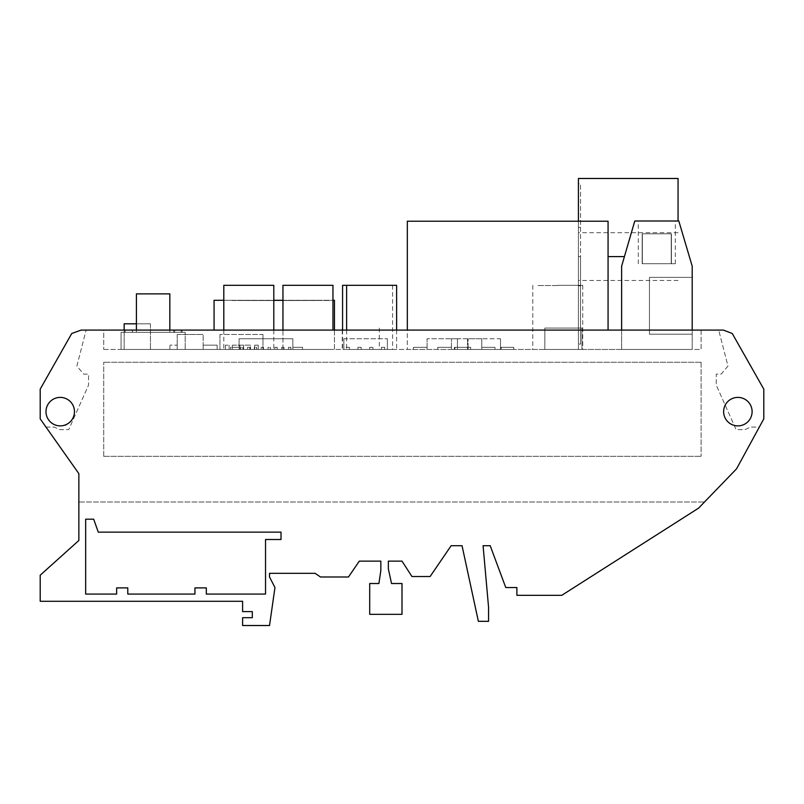 <?xml version="1.0" encoding="UTF-8"?>
<svg xmlns="http://www.w3.org/2000/svg" width="804" height="804" viewBox="0 0 804 804"><rect width="100%" height="100%" fill="white"/><g stroke="black" fill="none" stroke-linecap="round" stroke-linejoin="round"><path stroke-width="0.6" stroke-dasharray="4.02 3.01" d="M642.356 263.742L671.229 263.742L642.356 263.742L671.229 263.742L642.356 263.742L671.229 263.742L642.356 263.742L671.229 263.742L642.356 263.742L671.229 263.742L642.356 263.742L671.229 263.742L642.356 263.742L671.229 263.742L642.356 263.742L642.356 233.823L671.229 233.823L671.229 263.742L671.229 233.823L642.356 233.823L671.229 233.823L642.356 233.823L642.356 263.742L642.356 233.823L671.229 233.823L671.229 263.742L671.229 233.823L642.356 233.823L671.229 233.823L642.356 233.823L642.356 263.742L642.356 233.823L671.229 233.823L671.229 263.742L671.229 233.823L642.356 233.823L671.229 233.823L642.356 233.823L642.356 263.742L642.356 233.823L671.229 233.823L671.229 263.742M642.165 233.823L671.42 233.823L642.165 233.823L642.165 263.742L671.42 263.742L642.165 263.742L671.42 263.742L642.165 263.742L671.42 263.742L642.165 263.742L671.42 263.742L642.165 263.742L671.42 263.742L642.165 263.742L671.42 263.742L642.165 263.742L671.42 263.742L642.165 263.742L642.165 233.823L671.42 233.823L642.165 233.823L671.42 233.823L671.42 263.742L671.42 233.823L642.165 233.823L642.165 263.742L642.165 233.823L671.42 233.823L642.165 233.823L671.42 233.823L671.42 263.742L671.42 233.823L642.165 233.823L642.165 263.742L642.165 233.823L671.42 233.823L642.165 233.823L671.42 233.823L671.42 263.742L671.42 233.823L642.165 233.823L642.165 263.742M671.229 233.823L642.356 233.823M671.42 233.823L671.42 263.742M723.63 411.638A14.241 14.241 0 0 0 737.871 425.879A14.241 14.241 0 0 0 752.112 411.638A14.241 14.241 0 0 1 737.871 425.879A14.241 14.241 0 0 1 723.63 411.638A14.241 14.241 0 0 0 737.871 425.879A14.241 14.241 0 0 0 752.112 411.638A14.241 14.241 0 0 0 737.871 397.397A14.241 14.241 0 0 0 723.63 411.638A14.241 14.241 0 0 1 737.871 397.397A14.241 14.241 0 0 1 752.112 411.638A14.241 14.241 0 0 0 737.871 397.397A14.241 14.241 0 0 0 723.63 411.638M45.989 411.638A14.241 14.241 0 0 0 60.23 425.879A14.241 14.241 0 0 0 74.47 411.638A14.241 14.241 0 0 1 60.23 425.879A14.241 14.241 0 0 1 45.989 411.638A14.241 14.241 0 0 0 66.33 424.502A14.241 14.241 0 0 0 60.23 397.397A14.241 14.241 0 0 0 45.989 411.638A14.241 14.241 0 0 1 60.23 397.397A14.241 14.241 0 0 1 74.47 411.638A14.241 14.241 0 0 0 60.23 397.397A14.241 14.241 0 0 0 45.989 411.638M360.795 349.449L379.327 349.449L360.795 349.449M136.419 323.801L150.448 323.801L124.148 323.801L124.148 349.449L150.448 349.449L124.148 349.449L124.148 330.092M578.418 178.478L578.418 256.587L580.548 256.587L580.548 183.814L578.418 183.814L578.418 349.449L678.063 349.449L578.418 349.449L578.418 183.814L580.548 183.814L580.548 344.102L580.548 256.587L580.548 285.822L580.548 256.587L578.418 256.587L578.418 344.102L578.418 221.221M678.063 220.999L678.063 178.478M656.798 220.999L675.31 220.999L656.798 220.999M656.798 263.742L675.31 263.742L656.798 263.742M396.623 285.33L342.584 285.33M371.629 285.541L392.352 285.541L371.629 285.541M367.579 285.541L388.01 285.541L367.579 285.541M332.956 330.092L332.956 285.33L282.958 285.33L328.675 285.33L282.958 285.33L282.958 349.449L332.956 349.449L282.958 349.449L307.962 349.449L282.958 349.449L282.958 330.092M307.962 285.541L287.239 285.541L307.962 285.541M273.802 285.33L223.803 285.33M248.808 285.541L228.085 285.541L248.808 285.541M557.765 285.33L582.759 285.33L557.765 285.33M557.765 285.541L537.333 285.541L557.765 285.541M557.765 349.449L582.759 349.449L557.765 349.449M248.808 349.449L223.803 349.449L248.808 349.449M367.579 349.449L392.583 349.449L367.579 349.449M371.629 349.449L346.624 349.449L371.629 349.449M178.387 330.213L182.096 330.213L178.387 330.213M178.387 332.343L182.096 332.343L178.387 332.343M128.71 330.213L124.992 330.213L128.71 330.213M128.71 332.343L124.992 332.343L128.71 332.343M177.423 330.213L181.131 330.213L177.423 330.213M177.423 332.343L181.131 332.343L177.423 332.343M128.781 330.213L132.489 330.213L128.781 330.213M128.781 332.343L132.489 332.343L128.781 332.343M169.835 330.092L169.835 293.882L136.419 293.882L153.132 293.882L136.419 293.882L153.132 293.882L136.419 293.882L153.132 293.882L136.419 293.882L136.419 332.343L169.835 332.343L136.419 332.343L153.132 332.343L136.419 332.343L153.132 332.343L136.419 332.343L153.132 332.343L136.419 332.343L136.419 293.882L136.419 330.092M78.862 501.676L78.862 540.479L78.862 473.646L40.2 418.864L45.778 427.075L40.2 418.864L40.2 389.146L40.2 418.864L40.2 389.146L71.757 333.489L40.2 389.146L71.757 333.489L81.124 330.092L723.419 330.092L718.696 330.092L727.972 366.071L721.138 374.121L716.264 374.121L716.264 385.096L736.092 429.627L744.926 429.627L750.655 427.075L759.408 427.075L761.75 422.803L759.408 427.075L750.655 427.075L744.926 429.627L736.092 429.627L716.264 385.096L716.264 374.121L721.138 374.121L727.972 366.071L718.696 330.092L723.419 330.092L732.243 333.489L723.489 330.374L732.243 333.489L763.8 389.146L732.243 333.489L763.8 389.146L763.8 418.864L763.8 389.146L763.8 418.864L736.554 468.832L698.565 508.148L561.755 595.332L698.565 508.148L704.515 501.987L698.565 508.148L561.755 595.332L516.882 595.332L561.755 595.332L516.882 595.332L516.882 587.543L516.882 595.332L516.882 587.543L505.756 587.543L516.882 587.543L505.756 587.543L490.199 545.715L505.756 587.543L490.199 545.715L483.073 545.715L490.199 545.715M103.716 349.449L701.108 349.449L701.108 330.092L103.716 330.092L103.716 349.449L103.716 330.092L701.108 330.092L701.108 349.449L103.716 349.449M78.862 540.479L40.2 575.212L78.862 540.479L40.2 575.212L40.2 601.291L242.607 601.291L242.607 611.603L252.305 611.603L252.305 617.693L242.607 617.693L242.607 625.522L269.531 625.522L274.958 587.543L269.531 576.991L269.531 573.322L315.118 573.322L320.484 576.991L348.484 576.991L359.318 561.122L380.845 561.122L380.845 570.448L378.915 583.523L369.699 583.523L369.699 614.336L402 614.336L402 583.523L391.528 583.523L388.352 568.83L388.352 561.122L402 561.122L411.949 576.528L430.1 576.528L451.144 545.715L462.039 545.715L478.37 621.321L488.571 621.321L488.571 607.342L483.073 545.715M85.666 519.183L85.666 594.076L85.666 519.183L93.686 519.183L98.269 532.137L93.686 519.183L85.666 519.183L85.666 594.076L116.64 594.076L85.666 594.076L116.64 594.076L116.64 587.895L116.64 594.076L116.64 587.895L127.786 587.895L116.64 587.895L127.786 587.895L127.786 594.076L127.786 587.895L127.786 594.076L194.93 594.076L127.786 594.076L194.93 594.076L194.93 587.895L194.93 594.076L194.93 587.895L206.316 587.895L194.93 587.895L206.316 587.895L206.316 594.076L206.316 587.895L206.316 594.076L265.531 594.076L265.531 539.504L265.531 594.076L206.316 594.076L265.531 594.076L265.531 539.504L281.018 539.504L265.531 539.504L281.018 539.504L281.018 532.137L98.269 532.137L281.018 532.137L281.018 539.504L281.018 532.137L98.269 532.137L93.686 519.183L85.666 519.183M65.958 425.346L66.33 424.502L65.958 425.346L64.059 425.346L65.958 425.346M40.2 575.212L40.2 601.291L242.607 601.291L242.607 611.603L252.305 611.603L242.607 611.603L242.607 601.291L40.2 601.291L40.2 575.212M252.305 617.693L242.607 617.693L242.607 625.522L269.531 625.522L274.958 587.543L269.531 576.991L274.958 587.543L269.531 625.522L242.607 625.522L242.607 617.693L252.305 617.693L252.305 611.603M315.118 573.322L320.484 576.991L348.484 576.991L359.318 561.122L348.484 576.991L320.484 576.991L315.118 573.322L269.531 573.322L269.531 576.991M378.915 583.523L369.699 583.523L369.699 614.336L402 614.336L402 583.523L391.528 583.523L402 583.523L402 614.336L369.699 614.336L369.699 583.523L378.915 583.523L380.845 570.448L380.845 561.122L359.318 561.122M402 561.122L411.949 576.528L430.1 576.528L451.144 545.715L430.1 576.528L411.949 576.528L402 561.122L388.352 561.122L388.352 568.83L391.528 583.523M462.039 545.715L478.37 621.321L488.571 621.321L488.571 607.342L488.571 621.321L478.37 621.321L462.039 545.715L451.144 545.715M79.274 501.987L704.515 501.987L79.274 501.987M185.181 349.449L121.072 349.449L185.181 349.449L121.072 349.449L185.181 349.449L121.072 349.449L185.181 349.449L121.072 349.449L185.181 349.449L185.181 332.343L185.181 349.449L185.181 332.343L121.072 332.343L121.072 349.449L121.072 332.343L185.181 332.343L185.181 349.449L185.181 332.343L121.072 332.343L121.072 349.449L121.072 332.343L185.181 332.343L185.181 349.449L185.181 332.343L121.072 332.343L121.072 349.449L121.072 332.343L185.181 332.343L185.181 349.449M334.454 330.092L334.454 349.449L214.065 349.449L334.454 349.449L334.454 300.294L214.065 300.294L214.065 330.092M692.204 349.449L621.623 349.449L692.204 349.449L621.623 349.449L692.204 349.449L692.204 266.204L692.204 349.449L692.204 266.204L678.807 220.999L692.204 266.204L692.204 330.092M608.065 330.092L608.065 221.221L407.326 221.221L407.326 349.449L608.065 349.449L407.326 349.449L407.326 330.092M501.193 349.449L513.686 349.449L501.193 349.449L513.686 349.449L501.193 349.449L513.686 349.449L501.193 349.449L513.686 349.449L501.193 349.449L501.193 347.308L501.193 349.449L501.193 347.308L513.686 347.308L513.686 349.449L513.686 347.308L501.193 347.308L501.193 349.449L501.193 347.308L513.686 347.308L513.686 349.449L513.686 347.308L501.193 347.308L501.193 349.449L501.193 347.308L513.686 347.308L513.686 349.449L513.686 347.308L501.193 347.308L501.193 349.449M467.526 349.449L500.51 349.449L467.526 349.449L467.526 338.755L467.526 349.449M513.736 349.449L500.51 349.449L513.736 349.449L500.51 349.449L513.736 349.449L500.51 349.449L513.736 349.449L500.51 349.449L513.736 349.449L513.736 347.308L513.736 349.449L513.736 347.308L500.51 347.308L500.51 349.449L454.923 349.449L500.51 349.449L500.51 347.308L500.51 349.449L500.51 347.308L500.51 349.449L500.51 347.308L500.51 349.449L500.51 347.308L513.736 347.308L513.736 349.449L513.736 347.308L500.51 347.308L513.736 347.308L513.736 349.449L513.736 347.308L500.51 347.308L513.736 347.308L513.736 349.449M451.446 349.449L481.797 349.449L451.446 349.449L451.446 338.755L451.446 349.449M495.003 349.449L481.797 349.449L495.003 349.449L481.797 349.449L495.003 349.449L481.797 349.449L495.003 349.449L481.797 349.449L495.003 349.449L495.003 347.308L481.797 347.308L481.797 349.449L481.797 347.308L481.797 349.449L481.797 347.308L481.797 349.449L481.797 347.308L481.797 349.449L481.797 347.308L495.003 347.308L495.003 349.449L495.003 347.308L481.797 347.308L495.003 347.308L495.003 349.449L495.003 347.308L481.797 347.308L495.003 347.308L495.003 349.449L495.003 347.308L481.797 347.308L495.003 347.308L495.003 349.449M346.182 349.449L387.357 349.449L346.182 349.449L346.182 347.308L349.408 347.308L349.408 349.449L349.408 347.308L346.182 347.308L346.182 349.449M381.448 349.449L384.674 349.449L381.448 349.449L381.448 347.308L384.674 347.308L384.674 349.449L384.674 347.308L381.448 347.308L381.448 349.449M427.095 349.449L457.446 349.449L427.095 349.449L427.095 338.755L427.095 349.449M470.652 349.449L457.446 349.449L470.652 349.449L457.446 349.449L470.652 349.449L457.446 349.449L470.652 349.449L457.446 349.449L470.652 349.449L470.652 347.308L457.446 347.308L457.446 349.449L457.446 347.308L457.446 349.449L457.446 347.308L457.446 349.449L457.446 347.308L457.446 349.449L457.446 347.308L470.652 347.308L470.652 349.449L470.652 347.308L457.446 347.308L470.652 347.308L470.652 349.449L470.652 347.308L457.446 347.308L470.652 347.308L470.652 349.449L470.652 347.308L457.446 347.308L470.652 347.308L470.652 349.449M288.556 349.449L281.722 349.449L288.556 349.449L288.556 347.308L290.777 347.308L290.777 349.449L290.777 347.308L288.556 347.308L288.556 349.449M277.169 349.449L281.722 349.449L274.878 349.449L277.169 349.449L277.169 347.308L274.878 347.308L274.878 349.449L268.044 349.449L274.878 349.449L274.878 347.308L277.099 347.308L277.099 349.449L277.099 347.308L274.878 347.308L274.878 349.449L274.878 347.308L277.169 347.308L277.169 349.449M263.491 349.449L268.044 349.449L261.199 349.449L263.491 349.449L263.491 347.308L261.199 347.308L261.199 349.449L254.365 349.449L261.199 349.449L261.199 347.308L263.421 347.308L263.421 349.449L263.421 347.308L261.199 347.308L261.199 349.449L261.199 347.308L263.491 347.308L263.491 349.449M249.813 349.449L254.365 349.449L247.521 349.449L249.813 349.449L249.813 347.308L247.521 347.308L247.521 349.449L240.687 349.449L247.521 349.449L247.521 347.308L249.742 347.308L249.742 349.449L249.742 347.308L247.521 347.308L247.521 349.449L247.521 347.308L249.813 347.308L249.813 349.449M239.1 349.449L230.637 349.449L239.1 349.449L230.637 349.449L239.1 349.449L230.637 349.449L239.1 349.449L230.637 349.449L239.1 349.449L230.637 349.449L239.1 349.449L230.637 349.449L239.1 349.449L230.637 349.449L239.1 349.449L230.637 349.449L239.1 349.449L239.1 338.755L292.837 338.755L292.837 349.449L302.555 349.449L292.837 349.449L302.555 349.449L292.837 349.449L302.555 349.449L292.837 349.449L302.555 349.449L292.837 349.449L302.555 349.449L292.837 349.449L302.555 349.449L292.837 349.449L302.555 349.449L292.837 349.449L302.555 349.449L292.837 349.449L292.837 338.755L239.1 338.755L239.1 349.449M254.697 349.449L219.944 349.449L254.697 349.449L254.697 345.167L254.697 349.449M217.16 349.449L177.202 349.449L217.16 349.449L203.151 349.449L217.16 349.449L217.16 345.167L217.16 349.449L217.16 345.167L203.151 345.167L203.151 349.449L203.151 334.484L203.151 349.449L203.151 345.167L217.16 345.167L217.16 349.449L217.16 345.167L203.151 345.167L217.16 345.167L217.16 349.449M169.905 349.449L177.202 349.449L169.905 349.449L169.905 345.167L169.905 349.449M581.935 349.449L544.851 349.449L581.935 349.449L544.851 349.449L581.935 349.449L544.851 349.449L581.935 349.449L581.935 328.072L581.935 349.449L581.935 328.072L544.851 328.072L544.851 349.449L544.851 328.072L581.935 328.072L581.935 349.449L581.935 328.072L544.851 328.072L544.851 349.449L544.851 328.072L581.935 328.072L581.935 349.449M258.235 345.167L254.697 345.167L258.235 345.167L258.235 349.449L258.235 345.167M262.958 334.484L262.958 349.449L262.958 334.484L219.944 334.484L262.958 334.484M219.944 334.484L219.944 349.449L219.944 334.484M225.432 345.167L225.432 349.449L225.432 345.167L229.13 345.167L225.432 345.167M229.13 345.167L229.13 349.449L229.13 345.167M239.904 345.167L239.904 349.449L239.904 345.167L243.602 345.167L239.904 345.167M243.602 345.167L243.602 349.449L243.602 345.167M232.386 345.167L232.386 349.449L232.386 345.167L250.516 345.167L250.516 349.449L250.516 345.167L232.386 345.167M177.202 345.167L177.202 349.449L177.202 345.167L169.905 345.167L177.202 345.167M177.202 334.484L177.202 349.449L177.202 334.484L203.151 334.484L177.202 334.484M290.847 347.308L288.556 347.308L290.847 347.308L290.847 349.449L290.847 347.308M240.687 347.308L240.687 349.449L240.687 347.308L242.908 347.308L242.908 349.449L242.908 347.308L240.687 347.308L240.687 349.449L240.687 347.308L242.979 347.308L240.687 347.308M242.979 347.308L242.979 349.449L242.979 347.308M254.365 347.308L254.365 349.449L254.365 347.308L256.587 347.308L256.587 349.449L256.587 347.308L254.365 347.308L254.365 349.449L254.365 347.308L256.657 347.308L254.365 347.308M256.657 347.308L256.657 349.449L256.657 347.308M268.044 347.308L268.044 349.449L268.044 347.308L270.265 347.308L270.265 349.449L270.265 347.308L268.044 347.308L268.044 349.449L268.044 347.308L270.335 347.308L268.044 347.308M270.335 347.308L270.335 349.449L270.335 347.308M281.722 347.308L281.722 349.449L281.722 347.308L283.943 347.308L283.943 349.449L283.943 347.308L281.722 347.308L281.722 349.449L281.722 347.308L284.013 347.308L281.722 347.308M284.013 347.308L284.013 349.449L284.013 347.308M292.837 347.308L292.837 349.449L292.837 347.308L292.837 349.449L292.837 347.308L292.837 349.449L292.837 347.308L292.837 349.449L292.837 347.308L292.837 349.449L292.837 347.308L292.837 349.449L292.837 347.308L292.837 349.449L292.837 347.308L292.837 349.449L292.837 347.308L302.555 347.308L302.555 349.449L302.555 347.308L292.837 347.308L302.555 347.308L292.837 347.308L302.555 347.308L302.555 349.449L302.555 347.308L292.837 347.308L302.555 347.308L302.555 349.449L302.555 347.308L292.837 347.308L302.555 347.308L302.555 349.449L302.555 347.308L292.837 347.308L302.555 347.308L302.555 349.449L302.555 347.308L292.837 347.308L302.555 347.308L302.555 349.449L302.555 347.308L292.837 347.308L302.555 347.308L302.555 349.449L302.555 347.308L292.837 347.308M457.446 338.755L457.446 349.449L457.446 338.755L427.095 338.755L457.446 338.755M372.915 347.308L372.915 349.449L372.915 347.308L369.689 347.308L369.689 349.449L369.689 347.308L369.689 349.449L369.689 347.308L372.915 347.308L369.689 347.308L372.915 347.308L372.915 349.449L372.915 347.308M361.167 347.308L361.167 349.449L361.167 347.308L357.941 347.308L361.167 347.308L361.167 349.449L361.167 347.308L357.941 347.308L357.941 349.449L357.941 347.308L357.941 349.449L357.941 347.308L361.167 347.308M343.861 338.755L343.861 349.449L343.861 338.755L387.357 338.755L343.861 338.755M387.357 338.755L387.357 349.449L387.357 338.755M481.797 338.755L481.797 349.449L481.797 338.755L451.446 338.755L481.797 338.755M468.089 347.308L468.089 338.755L468.089 349.449L468.089 347.308L468.089 349.449L468.089 347.308L468.089 349.449L468.089 347.308L454.923 347.308L454.923 349.449L454.923 347.308L468.089 347.308L454.923 347.308L454.923 349.449L454.923 347.308L468.089 347.308L454.923 347.308L454.923 349.449L454.923 347.308L468.089 347.308L454.923 347.308L454.923 349.449L454.923 347.308L468.089 347.308M500.51 338.755L500.51 349.449L500.51 338.755L500.51 349.449L500.51 338.755L467.526 338.755L500.51 338.755M621.623 349.449L621.623 266.204L621.623 349.449L621.623 266.204L634.788 220.999L621.623 266.204L634.788 220.999L678.807 220.999L634.788 220.999L678.807 220.999L692.204 266.204L678.807 220.999L634.788 220.999L621.623 266.204L621.623 330.092M692.204 277.37L692.204 334.193L692.204 277.37L692.204 334.193L692.204 277.37L692.204 334.193L692.204 277.37L692.204 334.193L692.204 277.37L692.204 334.193L692.204 277.37L692.204 334.193L692.204 277.37L692.204 334.193L692.204 277.37L649.461 277.37L649.461 334.193L692.204 334.193L649.461 334.193L649.461 277.37L692.204 277.37L649.461 277.37L692.204 277.37L649.461 277.37L649.461 334.193L649.461 277.37L649.461 334.193L692.204 334.193L649.461 334.193L692.204 334.193L649.461 334.193L649.461 277.37L692.204 277.37L649.461 277.37L649.461 334.193L692.204 334.193L649.461 334.193L649.461 277.37L692.204 277.37L649.461 277.37L649.461 334.193L692.204 334.193L649.461 334.193L649.461 277.37L692.204 277.37L649.461 277.37L649.461 334.193L692.204 334.193L649.461 334.193L649.461 277.37L692.204 277.37L649.461 277.37L649.461 334.193L692.204 334.193L649.461 334.193L649.461 277.37L692.204 277.37M45.778 427.075L54.169 427.075L59.898 429.627L68.732 429.627L88.561 385.096L88.561 374.121L83.686 374.121L76.852 366.071L86.128 330.092L76.852 366.071L83.686 374.121L88.561 374.121L88.561 385.096L68.732 429.627L59.898 429.627L54.169 427.075L45.778 427.075M121.072 332.343L121.072 349.449L121.072 332.343L185.181 332.343L121.072 332.343M223.803 300.294L273.802 300.294M282.958 300.294L332.956 300.294M218.336 300.294L330.183 300.505L218.336 300.294M316.736 300.505L312.465 300.525L316.736 300.505M311.148 300.505L275.471 300.525L311.148 300.505M316.696 300.505L312.424 300.525L316.696 300.505M237.522 300.505L273.079 300.525L237.522 300.505M231.934 300.505L236.205 300.525L231.934 300.505M274.295 300.505L276.465 300.525L274.295 300.505M231.894 300.505L236.165 300.525L231.894 300.505M272.154 300.505L276.435 300.505L272.154 300.505M276.435 300.525L274.254 300.525L276.435 300.525M371.629 285.33L392.352 285.33L371.629 285.33M367.579 285.33L388.01 285.33L367.579 285.33M307.962 285.33L328.675 285.33L307.962 285.33M248.808 285.33L269.521 285.33L248.808 285.33M580.548 344.102L578.418 344.102L580.548 344.102M467.526 347.308L454.411 347.308L454.411 349.449L454.411 347.308L467.526 347.308L454.411 347.308L454.411 349.449L454.411 347.308L467.526 347.308L454.411 347.308L454.411 349.449L454.411 347.308L467.526 347.308L454.411 347.308L454.411 349.449L454.411 347.308L467.526 347.308M500.51 347.308L513.736 347.308L500.51 347.308M513.686 347.308L501.193 347.308L513.686 347.308L513.686 349.449L513.686 347.308M437.768 347.308L437.768 349.449L437.768 347.308L451.446 347.308L437.768 347.308L437.768 349.449L437.768 347.308L451.446 347.308L437.768 347.308L437.768 349.449L437.768 347.308L451.446 347.308L437.768 347.308L437.768 349.449L437.768 347.308L451.446 347.308L437.768 347.308M349.408 347.308L349.408 349.449L349.408 347.308L346.182 347.308L349.408 347.308M384.674 347.308L384.674 349.449L384.674 347.308L381.448 347.308L384.674 347.308M413.417 347.308L413.417 349.449L413.417 347.308L427.095 347.308L413.417 347.308L413.417 349.449L413.417 347.308L427.095 347.308L413.417 347.308L413.417 349.449L413.417 347.308L427.095 347.308L413.417 347.308L413.417 349.449L413.417 347.308L427.095 347.308L413.417 347.308M230.637 347.308L230.637 349.449L230.637 347.308L239.1 347.308L230.637 347.308L230.637 349.449L230.637 347.308L239.1 347.308L230.637 347.308L230.637 349.449L230.637 347.308L239.1 347.308L230.637 347.308L230.637 349.449L230.637 347.308L239.1 347.308L230.637 347.308L230.637 349.449L230.637 347.308L239.1 347.308L230.637 347.308L230.637 349.449L230.637 347.308L239.1 347.308L230.637 347.308L230.637 349.449L230.637 347.308L239.1 347.308L230.637 347.308L230.637 349.449L230.637 347.308L239.1 347.308L230.637 347.308M302.555 347.308L302.555 349.449L302.555 347.308M217.16 345.167L203.151 345.167L217.16 345.167M150.448 323.801L150.448 349.449L150.448 323.801M544.851 328.072L544.851 349.449L544.851 328.072L581.935 328.072L544.851 328.072M103.716 456.3L701.108 456.3L103.716 456.3L103.716 362.272L103.716 456.3M701.108 362.272L103.716 362.272L701.108 362.272L701.108 456.3L701.108 362.272M608.065 256.587L624.427 256.587M379.327 328.072L379.327 349.449M580.548 227.351L578.418 227.351M678.063 280.485L578.418 280.485M638.286 263.742L638.286 220.999M582.759 285.33L582.759 349.449M273.802 330.092L273.802 349.449M392.583 285.33L392.583 349.449M396.623 330.092L396.623 349.449M182.096 330.213L182.096 332.343L182.096 330.213M132.419 330.213L132.419 332.343L132.419 330.213M181.131 330.213L181.131 332.343L181.131 330.213M132.489 330.213L132.489 332.343L132.489 330.213M169.835 293.882L169.835 332.343L169.835 293.882M124.992 330.213L124.992 332.343L124.992 330.213M174.679 330.213L174.679 332.343L174.679 330.213M125.072 330.213L125.072 332.343L125.072 330.213M173.714 330.213L173.714 332.343L173.714 330.213M346.624 330.092L346.624 349.449M342.584 330.092L342.584 349.449M223.803 330.092L223.803 349.449M532.771 285.33L532.771 349.449M675.31 263.742L675.31 220.999M678.063 232.688L578.418 232.688M580.548 285.822L578.418 285.822M342.263 330.092L342.263 349.449"/><path stroke-width="1.21" d="M723.63 411.638A14.241 14.241 0 0 0 737.871 425.879A14.241 14.241 0 0 0 752.112 411.638A14.241 14.241 0 0 0 737.871 397.397A14.241 14.241 0 0 0 723.63 411.638M45.989 411.638A14.241 14.241 0 0 0 60.23 425.879A14.241 14.241 0 0 0 74.47 411.638A14.241 14.241 0 0 0 60.23 397.397A14.241 14.241 0 0 0 45.989 411.638M223.803 330.092L223.803 285.33L273.802 285.33L273.802 330.092M282.958 330.092L282.958 285.33L332.956 285.33L332.956 330.092M342.584 330.092L342.584 285.33L396.623 285.33L396.623 330.092M136.419 330.092L136.419 293.882L169.835 293.882L169.835 330.092M40.2 575.212L40.2 601.291L242.607 601.291L242.607 611.603L252.305 611.603L252.305 617.693L242.607 617.693L242.607 625.522L269.531 625.522L274.958 587.543L269.531 576.991L269.531 573.322L315.118 573.322L320.484 576.991L348.484 576.991L359.318 561.122L380.845 561.122L380.845 570.448L378.915 583.523L369.699 583.523L369.699 614.336L402 614.336L402 583.523L391.528 583.523L388.352 568.83L388.352 561.122L402 561.122L411.949 576.528L430.1 576.528L451.144 545.715L462.039 545.715L478.37 621.321L488.571 621.321L488.571 607.342L483.073 545.715L490.199 545.715L505.756 587.543L516.882 587.543L516.882 595.332L561.755 595.332L698.565 508.148L736.554 468.832L763.8 418.864L763.8 389.146L732.243 333.489L723.419 330.092L81.124 330.092L71.757 333.489L40.2 389.146L40.2 418.864L78.862 473.646L78.862 540.479L40.2 575.212M78.862 501.676L78.862 540.479M85.666 519.183L85.666 594.076L116.64 594.076L116.64 587.895L127.786 587.895L127.786 594.076L194.93 594.076L194.93 587.895L206.316 587.895L206.316 594.076L265.531 594.076L265.531 539.504L281.018 539.504L281.018 532.137L98.269 532.137L93.686 519.183L85.666 519.183M252.305 611.603L252.305 617.693M269.531 576.991L269.531 573.322L315.118 573.322M359.318 561.122L380.845 561.122L380.845 570.448L378.915 583.523M391.528 583.523L388.352 568.83L388.352 561.122L402 561.122M451.144 545.715L462.039 545.715M483.073 545.715L490.199 545.715M332.956 300.294L334.454 300.294L334.454 330.092M223.803 300.294L214.065 300.294L214.065 330.092M273.802 300.294L282.958 300.294M621.623 330.092L621.623 266.204L634.788 220.999L678.807 220.999L692.204 266.204L692.204 330.092M608.065 330.092L608.065 221.221L407.326 221.221L407.326 330.092M578.418 221.221L578.418 178.478L678.063 178.478L678.063 220.999M678.063 178.478L578.418 178.478M136.419 323.801L124.148 323.801L124.148 330.092M342.263 330.092L342.584 328.072M624.427 256.587L608.065 256.587M346.624 285.33L346.624 330.092"/></g></svg>
